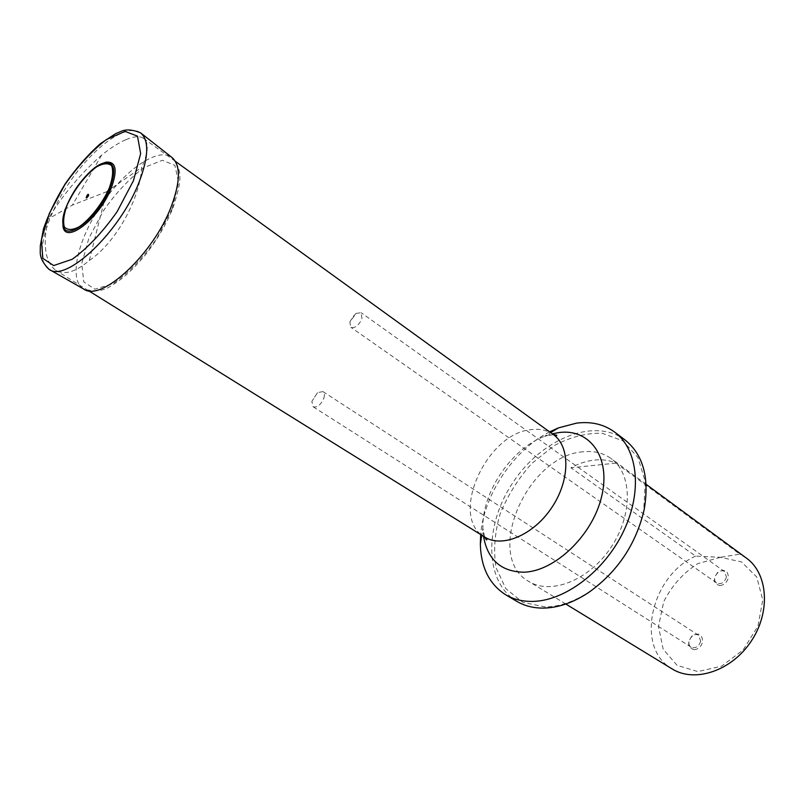 <?xml version="1.0" encoding="UTF-8"?>
<svg xmlns="http://www.w3.org/2000/svg" width="805" height="805" viewBox="0 0 805 805"><rect width="100%" height="100%" fill="white"/><g stroke="black" fill="none" stroke-linecap="round" stroke-linejoin="round"><path stroke-width="0.6" stroke-dasharray="4.03 3.02" d="M125.942 139.678C133.952 136.266 139.849 135.844 143.632 138.41C148.975 142.586 148.351 152.236 141.761 167.37C139.577 200.173 115.346 243.1 89.295 260.498C75.579 272.07 64.41 275.34 55.787 270.339C45.15 262.239 42.585 245.163 48.079 219.091C62.518 195.192 80.379 173.86 101.661 155.103C110.587 147.979 118.677 142.837 125.942 139.678M89.295 260.498L106.562 191.771L72.37 205.114L48.079 219.091M106.562 191.771L141.761 167.37M101.661 155.103L72.37 205.114M694.061 649.705C698.388 649.263 701.246 646.616 702.634 641.776C702.292 634.058 698.7 632.177 691.857 636.121C687.007 643.004 687.742 647.532 694.061 649.705M719.861 585.587C724.208 585.004 727.056 582.347 728.404 577.628C727.992 570.182 724.359 568.501 717.517 572.566C712.717 579.379 713.492 583.726 719.861 585.587M720.415 557.302L697.724 563.661C683.163 572.999 671.833 585.688 663.712 601.748L658.5 626.471L663.139 649.132L677.055 665.333L697.865 671.591L721.562 666.198L743.166 649.927L757.958 626.119L762.758 599.956L756.74 577.014L741.496 561.91L720.415 557.302L695.621 556.114L570.936 467.775C578.775 463.499 586.614 460.923 594.432 460.058C602.241 459.232 609.415 460.259 615.956 463.127L739.795 554.152L720.415 557.302M583.072 451.806C527.104 455.278 483.322 556.315 528.734 581.411C550.64 595.348 589.019 580.415 610.915 547.501C633.082 514.767 632.368 473.592 611.166 458.588C603.207 452.903 593.849 450.649 583.072 451.806M695.621 556.114C651.014 575.615 634.531 647.824 672.105 668.905M746.456 558.137L739.795 554.152M545.377 606.97L522.777 602.371L505.802 588.616L496.021 567.656C493.304 550.912 494.622 533.141 499.996 514.325C507.522 495.749 518.018 478.895 531.491 463.75L554.051 445.678C570.423 436.964 586.483 432.828 602.251 433.281L622.909 440.878L637.932 457.492L645.278 481.632L643.698 510.652C635.729 544.542 617.576 571.59 589.24 591.796C574.307 601.607 559.686 606.658 545.377 606.97M549.614 431.872C513.721 449.904 483.775 494.522 480.686 534.57M625.062 439.973C594.593 417 541.926 438.695 513.288 481.974C484.087 524.87 483.966 581.824 516.77 601.325M615.956 463.127L570.936 467.775M726.472 577.135C724.379 582.699 721.089 584.651 716.621 582.991C710.755 579.278 719.237 567.404 724.701 571.691L726.472 577.135M361.948 318.649L361.143 312.692L355.961 313.447L349.833 322.181L350.879 327.333C355.106 328.39 358.789 325.492 361.948 318.649M700.692 641.273C698.71 646.727 695.53 648.699 691.143 647.19C685.005 643.668 692.904 631.221 698.66 635.346L700.692 641.273M323.872 398.153C324.818 394.963 324.506 392.77 322.946 391.592L317.502 392.669L311.847 401.413L313.125 406.797C317.25 407.783 320.843 404.905 323.872 398.153M172.169 208.737L156.733 238.572C142.807 258.153 128.357 273.137 113.364 283.541L94.889 289.206L83.76 281.871L81.768 263.607L88.852 238.29L103.463 210.669C116.172 192.657 129.625 178.328 143.833 167.681L162.389 160.286L174.916 165.357L178.589 182.534L172.169 208.737M63.323 217.259C66.262 200.576 83.509 174.876 97.838 165.84M553.297 434.539C547.108 430.192 539.763 428.552 531.27 429.618C486.129 433.14 448.677 517.092 484.55 536.965M483.513 536.321L482.879 528.281C481.672 492.67 511.215 448.657 544.623 436.28L552.3 433.825M83.579 288.985C68.365 280.049 77.431 240.142 101.017 205.265C124.362 170.217 157.85 146.711 171.898 157.408C184.798 171.455 179.867 185.703 172.793 208.374C166.474 223.689 157.85 238.552 146.923 252.961C134.153 268.538 122.471 279.295 111.865 285.232C104.549 290.917 95.121 292.165 83.579 288.985M49.065 269.343C34.162 260.558 44.295 219.674 68.707 183.57C92.867 147.305 126.858 122.441 140.644 132.906M175.349 161.332L143.632 138.41M88.52 290.696L55.787 270.339M646.143 484.328L611.166 458.588M565.804 604.032L528.734 581.411M484.65 537.026L482.879 528.281L481.772 535.234M553.387 434.609L544.623 436.28L550.64 432.617M643.698 510.652L644.171 509.656M589.24 591.796L588.495 592.611M724.701 571.691L361.143 312.692M716.621 582.991L350.879 327.333M355.961 313.447L352.379 317.452L349.833 322.181M698.66 635.346L322.946 391.592M691.143 647.19L313.125 406.797M317.502 392.669L311.847 401.413"/><path stroke-width="1.21" d="M565.804 604.032L672.105 668.905C694.544 683.083 731.353 671.088 750.995 641.515C770.918 612.132 768.081 573.532 746.456 558.137L646.143 484.328M480.686 534.57L480.344 544.19C480.947 567.445 489.37 584.299 505.621 594.734C513.419 599.333 522.385 601.556 532.528 601.415C564.889 601.073 604.585 571.178 623.563 531.27C642.702 491.402 637.882 449.271 614.738 432.154C603.961 424.275 591.232 421.277 576.531 423.138L558.388 427.908L549.614 431.872M505.621 594.734L516.77 601.325C524.578 605.934 533.554 608.198 543.697 608.097C558.308 607.795 573.24 602.633 588.495 592.611C617.465 571.952 636.031 544.301 644.171 509.656C649.605 477.868 643.235 454.634 625.062 439.973L614.738 432.154M97.838 165.84L105.767 162.197C116.031 161.161 117.842 169.825 111.201 188.169C99.337 218.89 64.702 245.364 62.961 225.974L63.323 217.259M88.6 195.625C83.328 202.971 88.58 190.372 88.6 195.625M484.65 537.026L486.472 539.903C487.397 539.813 486.753 538.827 484.55 536.965C501.998 548.275 533.373 535.234 551.667 507.734C570.192 480.384 570.373 446.403 553.297 434.539L175.349 161.332M552.3 433.825L558.841 432.587C589.532 428.21 611.025 456.968 601.768 495.95C592.993 534.912 554.957 571.54 523.753 572.194C501.042 571.721 487.629 559.757 483.513 536.321M140.644 132.906L171.898 157.408C180.652 165.025 180.541 181.135 171.546 205.748C153.876 253.907 101.078 302.65 83.579 288.985L49.065 269.343C42.826 263.114 39.888 257.117 40.25 251.351L40.31 245.817L43.46 229.083C48.22 214.824 55.555 199.61 65.467 183.46C76.495 167.792 88.168 154.51 100.474 143.602L115.608 133.68L120.649 131.567C125.801 129.052 132.463 129.494 140.644 132.906C149.217 140.402 148.704 156.824 139.094 182.172C120.187 231.81 66.101 282.927 49.065 269.343M133.449 180.662L117.067 211.765C102.527 232.293 87.594 248.111 72.269 259.23L53.663 265.57L42.806 258.355L41.417 239.689L49.296 213.546L64.742 184.838C77.964 166.031 91.84 150.948 106.341 139.587L125.097 131.396L137.494 136.146L140.654 153.594L133.449 180.662M109.883 188.028C98.381 217.783 64.823 243.482 63.122 224.696L63.122 224.696C59.208 208.344 88.037 165.407 104.65 162.831L104.65 162.831C114.582 161.835 116.333 170.237 109.883 188.028M109.279 188.068C102.366 203.534 90.402 218.94 79.242 226.758C72.339 230.3 67.368 230.351 64.33 226.899C62.84 221.526 63.837 214.08 67.318 204.54C74.935 188.581 84.606 176.074 96.318 167.007C103.181 163.184 108.303 162.781 111.664 165.78C113.495 170.851 112.7 178.277 109.279 188.068M484.55 536.965L88.52 290.696M481.772 535.234L480.344 544.19M550.64 432.617L558.388 427.908M553.387 434.609L556.748 435.213C556.879 436.079 555.722 435.857 553.297 434.539M105.767 162.197L104.65 162.831C104.469 162.308 100.977 164.16 94.165 168.376C87.795 173.427 81.748 180.129 76.012 188.481C70.458 196.953 66.543 205.094 64.279 212.902C62.961 220.761 62.569 224.686 63.122 224.696L62.961 225.974"/></g></svg>
